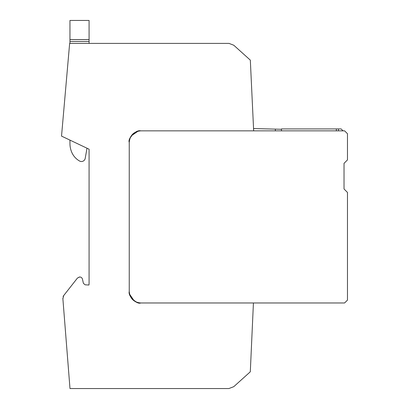 <?xml version="1.0" encoding="UTF-8"?>
<svg xmlns="http://www.w3.org/2000/svg" width="409" height="409" viewBox="0 0 409 409"><rect width="100%" height="100%" fill="white"/><g stroke="black" fill="none" stroke-linecap="round" stroke-linejoin="round"><path stroke-width="0.61" d="M79.448 277L77.429 278.084L79.683 276.99L77.429 278.084L63.651 295.63L62.889 298.826A3.824 3.824 0 0 0 62.889 298.877L69.99 388.55L228.892 388.55L233.779 386.669L250.303 371.791L253.427 302.972L140.722 302.972C133.753 302.292 129.929 298.468 129.244 291.494C127.848 296.515 137.235 304.741 140.722 302.972L344.598 302.972L347.471 300.104L347.471 192.429L344.025 188.984L344.025 163.355L347.471 159.914L347.471 133.712L344.598 130.844L140.722 130.844L253.662 130.844L250.323 60.133L233.779 45.235L229.025 43.4L69.642 43.4L61.529 136.105L89.08 149.203L89.08 283.181A11.478 11.478 0 0 1 88.932 285.017L85.154 284.812L83.39 283.319L82.485 279.235L83.39 283.319L85.154 284.812L83.39 283.319M132.475 299.475L135.236 301.576L132.475 299.475M275.364 130.844L275.364 129.121L253.549 128.549M130.006 138.206L133.237 133.62M135.43 301.678L136.606 302.21L132.025 298.984M281.484 129.28L275.364 129.121M251.474 345.978L252.179 330.406L251.474 345.978M77.429 278.084L63.651 295.63A3.824 3.824 0 0 0 63.104 296.581M62.889 298.826L62.843 298.294M88.932 285.017L85.154 284.812M79.683 276.99C81.11 277.016 82.045 277.767 82.485 279.235M129.244 291.494L129.244 142.317C129.924 135.348 133.753 131.524 140.722 130.844C135.701 129.448 127.48 138.83 129.244 142.317L129.244 291.494M281.484 130.844L281.484 128.927L341.126 128.927L343.044 130.844M338.463 130.844L338.463 128.927M336.346 130.844L336.346 128.927M69.954 39.576L69.954 43.4L89.08 43.4L89.08 20.45L69.954 20.45L69.954 39.576L89.08 39.576M69.954 140.108L69.954 143.513A22.377 22.377 0 0 0 71.677 152.133A18.333 18.333 0 0 0 79.561 161.023A3.824 3.824 0 0 0 85.21 158.36L86.999 148.216M130.011 138.201L130.537 137.025M131.228 135.875L138.094 131.146M139.387 130.921L140.497 130.844M134.275 300.988L129.551 294.127M129.326 292.829L129.249 291.719M341.919 302.972L253.427 302.972M132.94 133.886L130.645 136.831M69.954 41.488L89.08 41.488"/></g></svg>
